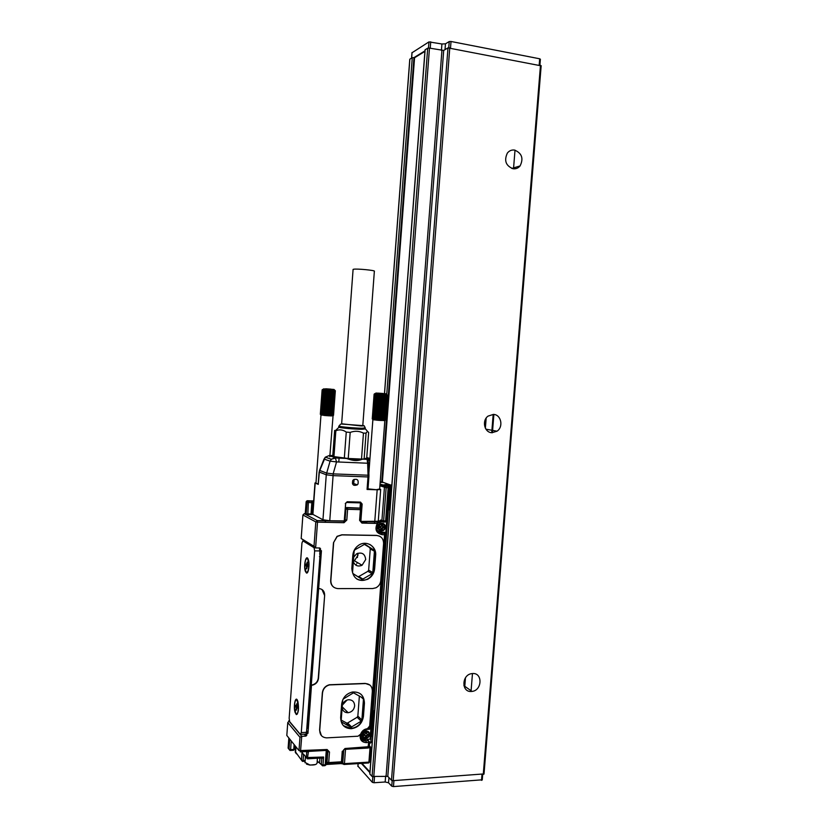 <?xml version="1.0" encoding="UTF-8"?>
<svg xmlns="http://www.w3.org/2000/svg" width="828" height="828" viewBox="0 0 828 828"><rect width="100%" height="100%" fill="white"/><g stroke="black" fill="none" stroke-linecap="round" stroke-linejoin="round"><path stroke-width="1.24" d="M384.544 393.548L409.85 59.399M409.87 59.15L412.272 57.681L386.728 394.459M424.971 50.87L413.969 57.608L412.272 57.681M374.515 776.778L374.059 782.75L372.372 782.356L357.955 766.169M369.909 772.669L361.35 763.416M450.515 47.952L451.022 41.483L449.231 41.566L445.464 43.822L441.924 43.987L428.956 41.897L412.044 52.744M464.684 687.695L465.471 677.801M485.363 428.211L486.171 418.109M482.134 779.81L393.466 786.59L391.758 786.186L388.539 782.781L385.165 781.984L374.059 782.75M483.883 773.921L393.196 780.649L391.489 780.245L387.804 776.395L443.704 50.425L447.989 47.889L391.489 780.245M372.072 776.436L369.878 774.056L425.137 49.763L427.703 48.19L372.072 776.436L387.804 776.395M361.95 763.375L369.95 772.017M382.36 482.072L414.569 57.722L413.969 57.608L381.749 482.051M362.778 740.004L362.83 739.311M451.022 41.483L539.69 58.788L539.194 65.06M540.239 59.316L539.69 58.788M373.759 776.83L429.473 48.107L427.703 48.19M429.473 48.107L443.704 50.425M541.026 65.816L447.989 47.889M414.569 57.722L424.93 51.388M513.07 168.746C505.784 165.776 503.89 160.539 507.378 153.045C509.282 150.696 511.683 149.702 514.561 150.075C521.899 153.18 523.741 158.469 520.077 165.931C518.193 168.156 515.854 169.098 513.07 168.746M491.967 432.723C484.401 432.713 481.565 420.603 488.096 416.091L493.426 414.414C501.126 414.497 503.745 426.865 497.017 431.202L491.967 432.723M471.277 691.473C461.31 692.332 461.579 674.986 471.567 673.65L472.705 673.526C482.848 672.76 482.175 690.459 472.043 691.411L471.277 691.473M297.304 707.319L297.262 708.012M374.349 710.538L372.383 736.34L371.12 736.402M389.636 510.12L391.541 485.177L388.591 485.291L390.216 485.922L389.357 485.995L370.064 739.207L370.872 738.711M370.064 739.207L364.879 739.487L361.029 737.251M391.075 485.011L386.034 485.167L388.084 486.346M383.271 482.445L380.176 482.134M320.032 551.8L320.933 551.81L321.44 550.703L318.645 588.511C322.568 588.915 324.566 591.161 324.659 595.228L318.501 678.339C318.004 681.827 316.079 684.083 312.725 685.087L311.504 685.242L307.954 733.339L306.919 733.391L306.774 735.264L305.936 736.102L301.754 736.32L299.974 737.272L287.761 722.596L289.324 720.805M369.35 745.811L370.892 747.425L368.512 747.912M288.765 720.836L301.754 736.32L300.471 751.865M321.367 735.564L319.577 730.11L322.34 692.85C322.961 688.627 325.29 685.926 329.327 684.756L365.251 683.41L369.93 685.066M344.034 522.706L343.703 521.154L345.09 519.839L346.808 520.077L344.034 522.706L317.507 522.137L315.613 547.919L319.805 547.97L320.529 548.788L306.495 732.335L301.278 732.594L300.336 734.374L289.665 721.654L289.158 718.249L301.951 543.013L302.872 540.85L314.06 547.691L314.64 550.879L301.278 732.594M333.643 542.847L330.848 580.552C330.962 585.437 333.342 588.128 338 588.605L372.631 588.563L375.922 587.797C378.779 586.276 380.394 583.885 380.766 580.625L383.592 543.572C383.509 538.749 381.201 536.047 376.657 535.488L342.005 534.888L337.224 536.43L333.477 542.754L330.682 580.438C330.558 583.398 331.624 585.696 333.891 587.311M333.477 542.754L337.058 536.347L341.84 534.795L376.481 535.395L379.493 536.14M389.357 485.995L388.115 485.953M377.64 522.199L380.073 521.216L380.538 520.067L382.143 521.619L378.137 522.944M377.371 530.52L380.839 532.187L384.585 532.259L384.502 533.304M382.836 482.093L380.187 481.958M349.095 725.287L349.902 726.115M365.531 523.172L364.517 521.619M307.954 733.339L306.629 730.565M311.504 685.242L312.498 684.849C315.851 683.845 317.766 681.599 318.273 678.111L318.501 678.339M318.645 588.511L311.276 685.015M319.68 553.559L320.208 556.644L307.705 726.187L306.712 729.468M296.176 708.509L296.3 706.864M320.074 553.559L319.794 552.069M344.251 520.75L345.638 503.527L344.531 520.884L343.786 521.216L317.29 520.636L317.507 522.137L315.799 521.899L302.903 514.995L301.185 538.51L314.216 547.07M303.969 514.002L305.325 513.215L305.667 514.198L312.435 514.405L312.777 502.637L311.949 513.857L311.007 513.981L311.121 514.592M307.405 500.702L313.657 501.064M294.727 748.833L295.524 748.481M287.761 722.596L286.819 735.461L298.991 750.613L299.974 737.272M306.919 733.391L306.557 731.528M306.774 735.264L305.894 734.229L306.495 732.335M324.659 595.228L318.273 678.111M324.421 595.053L322.02 589.536M319.815 551.748L319.453 547.97M317.29 520.636L315.799 521.899L314.009 546.304L315.613 547.919M367.497 728.692C364.216 729.064 361.919 730.896 360.594 734.177L358.027 736.216L326.667 737.862C322.133 737.52 319.825 734.995 319.732 730.286L322.496 693.015C323.117 688.782 325.445 686.081 329.482 684.911L365.427 683.566C369.961 683.887 372.269 686.422 372.352 691.173L369.702 725.98L367.456 728.65M383.405 532.818L383.302 532.238M379.203 521.412L381.429 521.381M378.541 531.524L377.785 531.172M343.982 520.936L317.217 520.574L304.269 513.712L302.903 514.995L304.259 513.712M343.454 521.029L329.761 520.729L333.094 475.624L368.005 476.949L367.063 489.451L375.912 489.752L379.659 489.017M312.684 514.271L322.951 519.777L329.761 520.729M360.915 521.34L361.691 521.619L361.95 523.099L359.6 520.367L360.408 509.655L347.605 509.313L346.808 520.077M361.35 521.433L378.261 521.226L380.673 489.555M340.66 717.4C340.825 724.593 344.344 728.361 351.227 728.723C358.162 727.646 362.229 723.527 363.44 716.365L364.434 703.241C364.123 695.385 360.139 691.639 352.469 692.011C346.249 693.605 342.647 697.662 341.654 704.183L340.66 717.4M351.828 568.557C352.925 578.586 358.224 582.156 367.715 579.269C371.803 576.94 374.111 573.411 374.649 568.691L375.653 555.422C376.709 546.294 366.266 539.928 358.721 545.207C355.233 547.608 353.266 550.941 352.821 555.184L351.828 568.557M379.069 521.164L378.272 521.143M378.324 520.429L380.073 521.216M308.347 751.42L306.691 752.248L306.112 751.555M308.306 559.604L308.078 558.993C305.998 554.004 303.39 565.835 305.335 571.279L306.432 572.976C308.461 574.218 309.92 563.93 308.306 559.604M297.904 701.554L297.449 700.302C295.42 695.613 293.247 706.356 295.016 712.266L296.341 714.595C298.515 713.125 299.043 708.778 297.904 701.554M374.753 521.723L377.175 489.793L367.994 488.872M357.986 484.007L357.251 484.866C353.432 486.171 351.91 484.763 352.697 480.644L353.39 479.826C357.23 478.47 358.762 479.867 357.986 484.007M322.951 519.777L326.273 474.796L333.094 475.624L333.135 473.885L326.667 473.099L326.367 474.848M318.262 484.318L315.571 483.262L318.242 483.831M316.006 482.662L314.982 482.972L315.996 482.776M377.175 489.793L380.673 489.451L379.659 489.006M343.382 725.639L350.979 728.464C357.903 727.388 361.971 723.279 363.181 716.116L363.44 716.365M363.181 716.116L364.175 703.003C364.372 699.474 363.316 696.565 360.987 694.268M356.723 578.948C360.149 580.863 363.72 580.914 367.456 579.103C371.534 576.774 373.842 573.255 374.38 568.536L374.649 568.691M374.38 568.536L375.384 555.277C375.56 550.392 373.687 546.77 369.754 544.41M382.112 523.813L381.594 523.534M366.245 523.192L365.469 521.64M365.883 523.182L364.713 521.619M367.114 523.213L365.976 521.65M317.207 761.067L321.336 764.565L321.771 758.758L323.603 757.03L321.067 758.024L307.757 758.81M307.85 558.569L307.219 558.496M306.432 572.976L307.592 572.376M297.211 699.867L296.621 699.846M296.341 714.595L297.418 713.943M367.891 489.327L367.063 489.451M354.094 479.35L353.846 482.434L352.459 483.8M342.254 708.457L343.247 707.857M355.471 564.893L356.288 564.427M356.971 563.319L357.054 562.326M357.417 557.523L357.727 553.27M342.73 699.898L341.136 720.991L341.695 722.099L351.041 727.274L361.174 721.178L361.888 720.018L363.461 699.184L362.923 698.066L353.473 692.819L343.102 699.122M354.881 549.813L354.156 550.962L352.542 572.49L353.09 573.649L361.588 579.062L362.809 579.093L372.093 573.732L372.807 572.583L374.432 551.2L373.894 550.051L365.459 544.555L364.185 544.534L354.881 549.813M382.629 526.494L382.019 525.801L384.668 526.722L384.596 527.778L382.608 527.85L382.163 530.117L381.159 530.096L380.714 527.705L379.1 527.467M382.474 526.018L382.598 524.29L381.604 524.269L381.149 526.536L379.162 526.608L379.079 527.674L380.714 527.705M366.69 733.856L366.245 733.246L367.239 734.301L368.874 734.219L368.791 735.254L367.177 735.336L366.369 737.717L365.376 737.769L365.5 736.082L364.496 735.026L363.337 735.088M366.68 733.68L366.804 731.983L365.81 732.035L365.003 734.415L363.378 734.498L363.295 735.543L364.931 735.461L364.496 735.026M305.18 760.425L303.12 760.539L302.458 761.387L301.464 760.156L302.044 752.29L303.545 754.774L303.12 760.539L301.464 760.156L295.286 751.617M306.691 752.248L306.298 757.558L303.628 754.246M308.782 563.299L307.612 558.828C305.749 558.134 304.828 561.063 304.87 567.594L306.049 572.107C307.912 572.81 308.823 569.871 308.782 563.299M298.359 705.508L296.993 700.146C295.306 699.412 294.499 702.144 294.571 708.333L295.938 713.736C297.625 714.471 298.432 711.728 298.359 705.508M380.197 489.514L379.638 489.286M319.546 470.366L324.027 459.043L330.093 461.155L331.355 459.25L335.257 457.687L336.551 461.91L330.093 461.155L326.667 473.099L319.504 470.345L318.252 484.411M315.975 483.034L315.396 483.179M347.025 711.573L345.68 712.401M360.977 564.603L360.884 565.762M361.888 720.018L357.851 716.096L359.373 695.975M357.851 716.096L357.147 717.255L347.108 723.279L351.041 727.274M341.208 720.081L347.108 723.279M373.894 550.051L364.455 544.42M369.712 547.836L370.251 548.985L368.646 570.15L367.932 571.279L358.731 576.578L362.809 579.093M357.872 576.702L358.731 576.578M384.202 526.711L384.13 527.571L382.153 527.643L381.17 529.899M382.019 525.801L382.132 524.279M368.398 734.239L366.059 735.585L365.407 737.313M366.245 733.246L366.338 732.004M365.055 735.471L364.506 735.026M317.414 758.241L317.072 763.147C316.524 764.637 314.081 765.238 309.755 764.937L305.035 762.402M306.857 567.221L305.801 565.327L305.884 564.272L307.116 563.506M307.778 566.352L307.219 562.108L306.805 563.506M307.302 566.352L306.733 568.805M306.536 567.211L306.412 568.805M296.507 708.592L295.472 706.398L295.555 705.352L295.989 705.839L296.755 704.918M297.397 708.002L296.848 703.676L296.445 704.928M296.921 708.023L296.372 710.165M296.176 708.602L296.062 710.176M295.917 706.895L296.921 706.843L295.917 706.895M324.069 459.054L325.3 457.18L331.355 459.25L335.64 457.977L346.404 458.453L349.281 459.364C353.411 460.741 357.168 460.906 360.553 459.861L362.799 459.043M346.404 458.453L345.7 458.257M368.191 461.196L366.556 459.064L367.756 460.109M368.439 463.566L368.16 461.092L366.763 459.343L362.509 459.157M379.607 489.659L384.844 420.531L385.589 419.868L387.463 395.204L385.579 419.91L384.875 420.51M319.163 471.95L325.3 457.18L329.047 455.617L332.794 455.483M315.954 483.293L320.974 415.014L331.5 415.935L333.529 415.273L332.639 415.915L333.229 415.314L330.61 415.915L330.786 415.294L328.374 415.801L328.25 415.159L327.143 415.718L326.874 415.066L326.511 415.677L326.17 415.014L325.89 415.625L324.814 414.9L324.69 415.521L324.172 414.838L324.121 415.47L320.86 414.435L321.305 415.107L320.332 414.269L322.123 389.864L320.364 414.31L320.974 415.014M346.994 700.074L342.337 705.156M357.851 553.228L357.996 555.205L354.436 560.794L353.38 561.27M342.326 705.187C343.32 702.144 345.317 700.333 348.309 699.753C352.386 699.691 354.498 701.761 354.643 705.963C354.022 709.782 351.859 712.028 348.174 712.711C344.81 712.753 342.802 711.107 342.13 707.764M353.691 557.172L356.557 553.828C361.96 551.903 365.003 553.808 365.697 559.531L362.074 565.245C357.944 566.921 355.036 565.731 353.349 561.684M315.364 764.575L309.869 765.082L306.484 764.109M305.801 565.327L307.83 565.669L306.308 565.679M295.472 706.398L296.776 706.346M364.113 459.012L366.059 433.127L367.487 431.367L368.636 432.495L366.711 458.07L364.113 459.012L361.515 459.074L363.461 433.116C359.207 430.933 354.777 430.705 350.182 432.413L348.236 458.484L361.515 459.074M348.236 458.484L333.943 456.611L335.847 430.757C339.439 429.246 342.906 429.691 346.259 432.081L344.324 458.143M365.2 428.79L348.836 428.604L338.849 427.372L335.454 430.55L334.647 430.436L332.742 456.218L333.943 456.611M366.059 433.127L363.461 433.116M346.259 432.081L350.182 432.413M329.896 455.628L335.061 390.516M338.849 427.372L338.745 426.834M323.199 389.408L322.413 389.936L322.723 389.357M322.247 389.905L320.457 414.342M322.413 389.936L320.622 414.393M324.121 415.47L326.025 389.626L325.363 390.257L325.487 389.574L324.783 390.205L324.524 389.481L322.651 389.978L320.86 414.435M323.199 389.336L322.651 389.978M322.961 390.009L321.161 414.486M323.334 390.05L321.533 414.538M323.758 390.102L321.957 414.6M324.245 390.154L322.444 414.662M324.783 390.205L322.982 414.714M325.363 390.257L323.551 414.776M324.69 415.521L326.594 389.677L325.973 390.309L324.172 414.838M326.025 389.626L325.973 390.309M325.28 415.573L327.184 389.729L324.814 414.9M326.594 389.677L326.625 390.361M325.89 415.625L327.795 389.771L325.487 414.952M327.184 389.729L327.288 390.423M326.511 415.677L328.416 389.822L326.17 415.014M327.795 389.771L327.981 390.474M327.143 415.718L329.047 389.874L326.874 415.066M328.416 389.822L328.675 390.526M327.764 415.759L329.668 389.916L327.567 415.118M329.047 389.874L329.368 390.578M329.668 389.916L328.25 415.159M328.374 415.801L330.061 390.63M328.975 415.832L330.879 389.998L328.923 415.201M330.279 389.957L330.734 390.671M329.554 415.863L331.459 390.04L329.575 415.242M330.879 389.998L331.386 390.712M334.667 390.226L335.216 390.888L333.405 390.143L333.632 390.847L331.997 390.071L330.206 415.273M331.459 390.04L332.007 390.754M332.597 390.785L330.786 415.294M333.146 390.816L331.335 415.314M333.632 390.847L331.831 415.325M334.077 390.868L332.266 415.335M334.46 390.878L332.649 415.335M334.781 390.888L332.97 415.335M335.029 390.888L333.229 415.314M335.216 390.888L333.415 415.304M335.371 390.857L334.74 390.154L335.33 390.878L333.529 415.273M334.678 390.164L335.33 390.878M338.735 427.02L338.724 427.144C339.107 427.817 354.984 429.287 361.991 429.297L365.189 428.966L365.262 428.045M325.156 388.86L334.026 389.46L325.156 388.86M339.376 425.84L339.118 426.223C341.084 426.937 355.616 428.211 362.064 428.231L365.21 427.879M330.91 389.139L325.859 388.798L330.9 389.243M341.633 423.781L361.298 425.975L364.216 425.809L362.809 425.354M341.612 424.039L362.788 425.613L374.359 271.284C376.129 270.414 356.62 268.51 353.515 269.255L353.08 269.555M384.72 420.552L385.496 419.931L384.72 420.552M384.316 420.583L385.113 419.972L384.316 420.583M383.674 420.583L384.461 419.982L383.674 420.583M382.815 420.562L383.561 419.962L382.815 420.562M381.78 420.52L382.464 419.92L381.78 420.52M380.621 420.458L381.201 419.858L380.011 420.417L380.621 420.458L382.598 394.314L380.528 419.817M379.379 420.376L380.011 420.417L379.845 419.765L379.379 420.376L379.141 419.713L378.748 420.334L379.379 420.376L381.356 394.231L379.141 419.713M378.117 420.282L378.748 420.334L378.437 419.661L377.496 420.231L378.117 420.282L380.093 394.128L377.744 419.61M376.895 420.179L377.496 420.231L377.061 419.548L376.305 420.117L376.895 420.179L378.872 394.035L378.272 394.677L376.398 419.486M375.746 420.065L375.156 419.361L375.746 420.065M374.877 419.962L374.598 419.299L374.877 419.962M374.308 419.899L373.635 419.175L374.308 419.899M373.594 419.796L372.9 419.071L373.594 419.796M373.211 419.724L372.631 419.02L373.211 419.724M372.962 419.661L372.3 418.927L372.962 419.661M372.859 419.599L372.248 418.885L374.111 394.2L374.846 393.59L374.163 394.221L372.3 418.927M386.107 393.797L375.933 393.041L386.107 393.797L387.214 395.246L385.651 394.49L384.047 419.972M382.598 394.314L383.085 395.039L383.198 394.356L383.726 395.08L384.296 394.428L384.916 395.153L384.792 394.449L385.92 395.204M386.334 395.225L384.461 419.982M386.697 395.235L384.823 419.972M386.986 395.246L385.113 419.972M387.214 395.246L385.341 419.951M386.8 394.614L387.369 395.235L385.496 419.931M386.8 394.625L387.369 395.235M386.842 394.501L387.463 395.204M378.272 394.677L377.723 393.931L377.03 394.563L375.156 419.361M378.872 394.035L377.061 419.548M379.617 394.79L379.472 394.076L378.934 394.728M380.093 394.128L378.437 419.661M381.015 394.894L380.725 394.18L380.311 394.842M381.356 394.231L379.845 419.765M382.412 394.997L381.987 394.273L381.718 394.946M375.933 393.041L374.763 394.325L376.719 393.838L374.598 419.299M377.03 394.563L377.195 393.88L376.471 394.511M385.444 395.184L383.561 419.962M375.156 393.766L374.163 394.221M374.297 394.252L372.434 418.968M374.494 394.283L372.631 419.02M374.763 394.325L372.9 419.071M375.105 394.366L373.231 419.123M375.498 394.407L373.635 419.175M375.953 394.459L374.09 419.237M377.63 394.614L375.757 419.423M378.282 393.983L376.305 420.117M379.472 394.076L377.496 420.231M380.725 394.18L378.748 420.334M381.987 394.273L380.011 420.417M383.085 395.039L381.201 419.858M383.198 394.356L381.222 420.489M383.726 395.08L381.853 419.889M384.337 395.122L382.464 419.92M384.916 395.153L383.033 419.941M382.857 393.466L377.847 393.124L382.857 393.559M374.608 522.903L374.359 521.837M312.001 500.826L307.509 501.457L307.033 502.41L311.835 502.72L311.007 513.981L307.85 513.909L308.399 501.137L306.619 501.023L306.091 501.934L307.033 502.41L306.205 513.681L305.325 513.215L306.619 501.023L311.556 501.219L312.767 502.606L311.628 501.282L311.835 502.72L312.777 502.606M512.874 168.105L512.822 168.705M493.177 414.404L491.718 432.702M472.467 673.537L471.029 691.483M358.151 763.613L357.934 766.48M372.807 776.767L372.372 782.356M412.065 52.485L411.64 58.063M428.49 48.034L428.956 41.897M430.726 41.814L430.229 48.262M481.979 774.553L481.513 780.359M393.931 780.597L393.466 786.59M392.193 780.566L391.758 786.186M388.943 777.585L388.539 782.781M385.631 776.043L385.165 781.984M540.477 65.308L483.262 774.459M393.196 780.649L449.78 47.817M441.935 50.498L386.117 776.002M449.231 41.566L448.755 47.734M445.019 49.639L445.464 43.822M441.924 43.987L441.438 50.404M325.373 522.302L325.497 520.75M362.83 523.12L362.943 521.588M361.443 578.969L362.612 578.969M359.424 577.685L360.532 577.696M358.617 577.168L359.694 577.178M360.656 578.472L361.805 578.472M367.984 740.263L367.736 739.518M344.758 749.361L367.86 748.046L368.75 742.488L369.63 742.105L368.253 740.584M343.102 750.748L344.986 748.502L369.205 746.67M369.63 742.105L368.46 740.739L365.914 740.884L366.255 742.623L368.75 742.488L368.408 740.739L367.104 739.425L367.798 739.332M361.577 738.648L365.676 740.884L364.61 739.559L367.052 739.373M384.596 485.094L387.794 486.243L384.979 486.44L384.43 487.464L381.905 520.677L383.064 522.033L383.623 520.905L386.407 520.781M383.198 522.033L385.061 522.075L385.62 520.957L388.156 487.744L389.015 487.661L387.794 486.243L380.031 484.09M380.694 484.328L380.652 484.866M377.827 522.064L378.727 522.478M369.619 742.261L370.789 742.198L369.557 743.089M371.234 736.402L370.789 742.198L371.658 741.816M298.991 750.613L327.112 749.516L329.482 752.01L328.695 762.578L341.457 761.801L340.96 762.66L328.478 763.426M342.254 751.275L341.457 761.801L342.316 761.253M366.255 742.623C361.795 742.302 359.756 739.777 360.139 735.026M377.941 531.369L381.791 533.211L382.07 534.702L384.575 534.743L369.826 728.392L367.932 728.485M382.07 534.702C376.15 533.211 374.556 529.454 377.278 523.431L361.95 523.099M321.44 550.703L320.395 550.682M371.151 736.402L390.309 485.136M383.933 484.856L385.496 484.608L385.858 485.55M385.496 484.608L390.133 484.98M380.166 482.341L383.426 482.455L390.588 485.001M379.897 485.798L386.148 487.671L388.156 487.744L387.887 486.315L389.015 487.661M343.786 749.713L342.761 763.24L343.682 749.795M342.999 764.068L342.678 763.147L341.012 762.702M329.482 752.01L327.805 751.627L327.019 762.184L326.532 761.615L327.319 751.079L327.805 751.627L326.874 750.396M327.091 762.723L326.563 761.315M326.667 764.472L340.505 763.613L341.001 762.764L326.884 763.623L326.956 762.64M324.99 765.662L326.408 764.482L326.884 763.623L326.191 763.768M305.273 513.215L306.153 501.871M288.9 738.048L288.175 747.932M304.3 734.177L305.936 736.102M343.165 750.872L344.986 748.502M370.012 747.819L368.915 762.122L344.448 763.633L343.941 764.492L342.761 763.24L344.448 763.633L345.524 749.319M369.723 761.584L368.398 762.981L344.22 764.472M307.674 731.569L306.629 731.621M319.608 548.229L320.529 548.788M346.642 507.543L345.39 508.847L345.09 519.839L345.897 509.085L347.605 509.313L347.367 507.843L360.159 508.185L360.408 509.655L361.318 509.541L360.076 508.113L361.318 509.541M344.593 519.477L345.928 507.833L360.076 508.113L346.777 507.543L347.367 507.843L345.4 508.744M360.439 520.191L359.6 520.367M370.633 727.905L385.434 534.64L384.296 533.263L384.575 534.743L385.444 534.609L382.836 532.549L380.342 532.507L384.296 533.263L381.791 533.211C376.999 532.062 375.695 528.988 377.858 524L376.926 521.888L361.608 521.557L360.439 520.315M370.706 728.019L369.288 729.271L367.083 729.385M364.61 739.559L365.676 740.884C358.855 741.453 360.004 729.551 366.794 729.396L367.301 728.702M328.695 762.578L328.033 763.426L327.019 762.184L328.695 762.578M300.212 751.886L326.625 750.385L327.112 749.516M361.608 738.7L364.372 739.57L361.639 738.762M381.646 521.609L381.015 521.319M383.188 523.441L379.586 523.72C377.868 525.076 377.351 526.763 378.044 528.792M368.491 731.621L365.986 730.596C362.799 731.372 361.567 733.329 362.281 736.454M380.538 520.067L383.623 520.905L386.148 487.671L385.889 486.243L384.989 486.171M385.217 522.064L386.49 520.864M326.273 750.406L325.197 764.824L323.013 764.958L323.603 757.03L306.298 757.558L307.343 758.81L308.461 751.42M326.087 764.275L324.721 765.683L322.796 765.796M306.95 726.228L307.705 726.187M319.453 556.633L320.208 556.644M304.052 540.87L302.872 540.85M314.94 547.701L314.06 547.691M314.009 546.304L301.185 538.51M305.667 514.198L304.776 513.733M313.574 502.192L312.777 502.43M294.747 748.522L295.575 747.787M289.728 739.083L288.993 749.247L288.154 748.181L289.148 749.392M319.877 550.941L314.64 550.879M344.448 519.549L344.396 520.201M377.827 522.354L376.523 521.712M380.093 532.114L378.851 532.249M382.608 532.228L383.695 532.953M385.072 525.304C383.84 523.182 382.101 522.696 379.855 523.845C378.137 525.2 377.62 526.887 378.313 528.916C379.534 531.017 381.253 531.514 383.467 530.417C385.206 529.102 385.744 527.426 385.103 525.376C385.796 527.415 385.248 529.102 383.467 530.417M369.288 732.697L366.245 730.855C363.068 731.631 361.826 733.587 362.54 736.713L365.49 738.555C368.677 737.851 369.961 735.926 369.319 732.77M364.537 523.151L363.627 521.599M295.958 746.835L295.534 752.662L296.486 753.873M312.756 513.401L311.97 513.66M311.949 513.888L312.146 514.405L307.933 514.488L305.977 514.167L306.205 513.681L307.964 514.509M345.276 503.569L347.211 501.737L360.511 502.12L362.146 504.045L360.853 521.278M312.88 514.561L315.189 483.107M326.667 473.099L326.273 474.796L319.111 471.991L318.2 484.37M294.706 749.029L294.965 745.593L294.706 749.029L293.319 750.303L290.4 750.468M291.239 740.956L290.607 749.63L293.754 749.454L294.116 744.538M290.607 749.63L289.986 750.468L288.993 749.247L290.607 749.63M361.101 508.734L361.463 503.952L359.694 502.565M360.687 508.351L360.501 502.606M360.335 502.586L362.146 504.045M378.955 528.761C382.577 531.566 384.534 530.52 384.803 525.635C381.18 522.82 379.224 523.865 378.955 528.761M363.171 736.62C366.794 739.104 368.739 737.945 368.998 733.142C365.386 730.648 363.44 731.807 363.171 736.62M357.22 484.897L353.525 485.115M322.537 765.817L323.013 764.958L321.336 764.565L322.537 765.817M347.046 502.203L360.511 502.12M347.211 501.737L345.618 503.507L344.376 520.47M333.135 473.885L368.046 475.22L368.005 476.949L368.905 476.876L368.936 475.469L368.046 475.22L367.632 463.235L336.551 461.91L333.135 473.885M360.014 508.092L360.346 503.683M321.399 758.075L321.771 758.758L321.202 758.075M319.618 762.485L319.95 758.086M369.826 460.14L367.88 460.337M359.642 502.855L346.373 502.472L345.638 503.527M363.461 699.184L361.018 696.948M361.174 721.178L357.147 717.255M351.683 727.067L347.739 723.072M346.487 723.134L350.42 727.129M374.432 551.2L370.251 548.985M372.807 572.583L368.646 570.15M372.093 573.732L367.932 571.279M362.85 579.062L358.772 576.557M364.237 458.971L369.94 458.671M329.047 455.617L335.257 457.687L343.858 458.07M367.249 460.585L367.632 463.235L368.522 463.483L368.936 475.427M306.474 564.572L307.126 564.582M306.256 565.638L307.799 565.648M366.752 457.522L369.95 458.505M350.906 458.608L358.866 458.95M349.281 459.364L360.553 459.861M515.006 150.158L513.515 168.808M493.871 414.455L492.412 432.733M358.079 763.613L357.872 766.355M409.788 59.243L384.471 393.548M411.982 52.578L411.557 58.115M482.693 774.501L482.248 779.986M541.17 65.691L484.007 774.097M425.043 49.856L369.805 773.921M540.384 59.192L539.908 65.195M511.766 168.436L520.077 165.931M485.922 429.173L497.017 431.202M463.918 685.688L472.043 691.411M325.166 522.302L325.28 520.75M362.954 523.12L363.068 521.588M367.083 579.289L367.673 579.289M369.278 746.794L369.63 742.178M326.656 762.257L327.215 750.499M368.16 748.026L369.267 746.877M390.216 485.943L370.944 738.824M390.526 485.001L384.637 485.104M288.848 737.986L288.113 748.098M370.551 743.026L371.648 741.898M370.882 747.508L369.795 761.719M361.308 509.572L360.511 520.243M377.889 523.958L377.009 521.961L361.691 521.619L360.511 520.274M343.165 750.944L342.378 761.377M378.003 528.75C377.32 526.722 377.847 525.045 379.586 523.72L379.855 523.845C382.112 522.716 383.861 523.224 385.113 525.345M362.25 736.413C361.546 733.256 362.788 731.321 365.986 730.596L369.309 732.739C370.012 735.937 368.739 737.883 365.49 738.555M379.99 484.628L384.979 486.44M386.49 520.833L389.015 487.682M340.774 763.602L342.844 763.871M327.174 750.478L326.139 764.379M312.787 500.868L312.663 501.975M368.688 762.95L369.785 761.812M305.501 734.115L300.843 734.353M315.22 547.815L314.185 547.805M369.588 729.251L370.696 728.112M341.239 762.64L342.368 761.47M378.717 532.145L383.405 532.238M295.668 746.473L295.254 752.083M311.959 514.002L312.705 513.991M312.684 514.395L314.982 482.972M293.547 750.282L294.696 749.112M320.622 763.726L321.336 764.586M317.145 761.822L319.649 762.857M305.118 761.253L302.903 761.387M368.895 476.897L367.963 489.369M357.251 484.866L353.173 483.304M305.46 756.533L305.004 762.774M367.715 459.954L367.56 459.395L369.93 458.764M360.511 459.022L349.447 458.536M329.813 456.797L329.875 455.897M348.174 712.711L342.202 706.822M362.074 565.245L354.436 560.794M339.107 457.863L338.797 462.003M360.284 459.012L360.211 459.861M365.676 429.214L367.487 431.367M323.924 388.725L322.91 389.677M334.026 389.46L335.143 390.785M338.724 427.144L338.797 426.089M340.474 424.164L339.118 426.223M364.216 425.809L365.283 428.024M341.612 424.143L353.09 269.4M368.853 473.109L372.879 419.62"/></g></svg>
